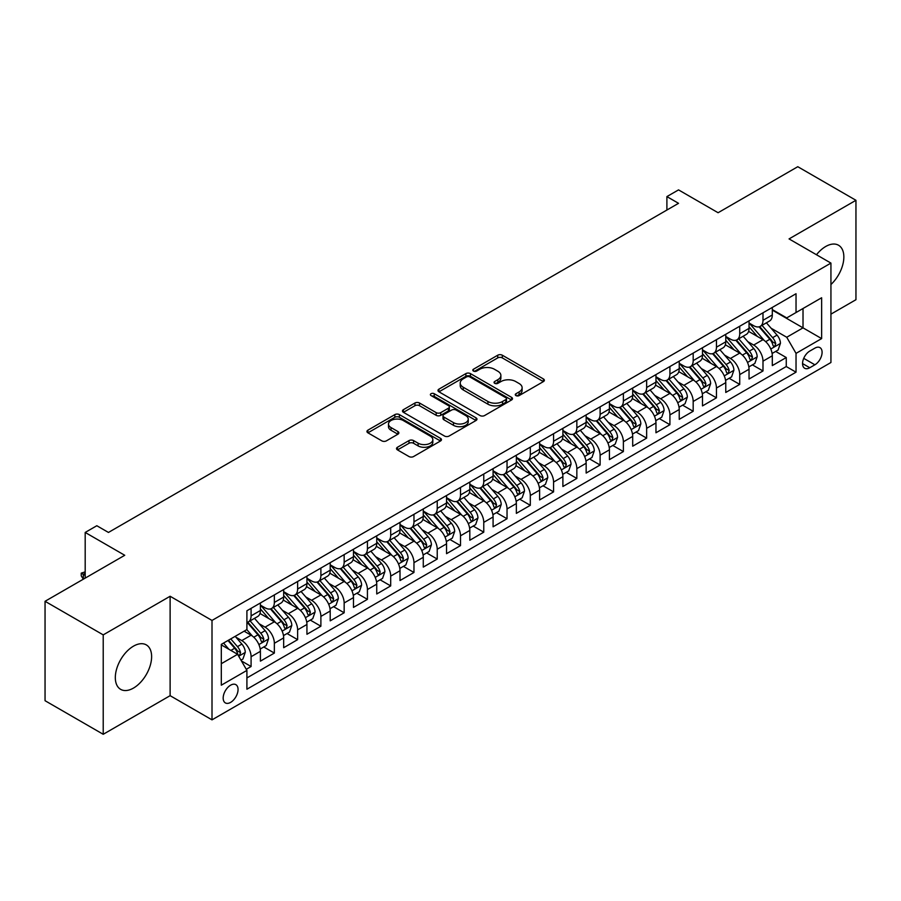 <?xml version="1.0" encoding="UTF-8"?>
<svg xmlns="http://www.w3.org/2000/svg" width="901" height="901" viewBox="0 0 901 901"><rect width="100%" height="100%" fill="white"/><g stroke="black" fill="none" stroke-linecap="round" stroke-linejoin="round"><path stroke-width="1.35" d="M515.946 395.595A2.264 1.306 0 0 0 519.145 395.595L543.416 381.585A3.232 1.87 0 0 0 544.362 380.267A3.232 1.87 0 0 0 543.416 378.949L502.308 355.208A3.232 1.87 0 0 0 497.735 355.208L473.464 369.219A2.264 1.306 0 0 0 472.811 370.142A2.264 1.306 0 0 0 473.464 371.066A2.264 1.306 0 0 0 476.663 371.066L479.805 369.252A10.339 5.969 0 0 1 494.424 369.252L497.848 371.235A10.339 5.969 0 0 1 500.877 375.447A10.339 5.969 0 0 1 497.848 379.67L494.705 381.483A2.264 1.306 0 0 0 494.052 382.407A2.264 1.306 0 0 0 494.705 383.33A2.264 1.306 0 0 0 497.904 383.33L501.046 381.517A10.339 5.969 0 0 1 515.665 381.517L519.089 383.499A10.339 5.969 0 0 1 522.118 387.712A10.339 5.969 0 0 1 519.089 391.935L515.946 393.748A2.264 1.306 0 0 0 515.282 394.672A2.264 1.306 0 0 0 515.946 395.595L515.946 393.748M133.472 688.082A25.667 14.821 120 0 0 150.242 665.456A25.667 14.821 120 0 0 146.3 644.891A25.667 14.821 120 0 0 133.472 646.163A25.667 14.821 120 0 0 116.702 668.779A25.667 14.821 120 0 0 120.633 689.344A25.667 14.821 120 0 0 133.472 688.082M830.936 284.513A25.667 14.821 120 0 0 838.538 245.241A25.667 14.821 120 0 0 825.699 246.502A25.667 14.821 120 0 0 816.475 254.746M230.611 702.386A10.53 6.082 120 0 0 237.492 693.106A10.53 6.082 120 0 0 235.882 684.67A10.53 6.082 120 0 0 230.611 685.188A10.53 6.082 120 0 0 223.741 694.468A10.53 6.082 120 0 0 225.351 702.904A10.53 6.082 120 0 0 230.611 702.386M397.465 447.256A3.232 1.87 0 0 0 396.519 448.574A3.232 1.87 0 0 0 397.465 449.892L409.009 456.548A3.232 1.87 0 0 0 413.57 456.548L440.521 440.983A3.232 1.87 0 0 0 441.467 439.665A3.232 1.87 0 0 0 440.521 438.348L399.413 414.618A3.232 1.87 0 0 0 394.841 414.618L367.89 430.171A3.232 1.87 0 0 0 366.944 431.489A3.232 1.87 0 0 0 367.89 432.807L381.821 440.859A3.232 1.87 0 0 0 386.394 440.859L397.927 434.192A3.232 1.87 0 0 0 398.873 432.874A3.232 1.87 0 0 0 397.927 431.556L391.023 427.57A8.638 4.989 0 0 1 388.489 424.044A8.638 4.989 0 0 1 393.816 419.438A8.638 4.989 0 0 1 403.243 420.519L430.306 436.14A8.638 4.989 0 0 1 432.829 439.665A8.638 4.989 0 0 1 427.502 444.272A8.638 4.989 0 0 1 418.087 443.191L413.57 440.589A3.232 1.87 0 0 0 409.009 440.589L397.465 447.256L397.465 449.892M830.936 314.145L855.95 299.706L855.95 200.292L797.779 166.708L718.086 212.726L678.532 189.886L666.898 196.598L678.532 203.322L108.458 532.446L96.824 525.734L85.19 532.446L85.19 578.115M103.221 634.878L103.221 734.292L170.12 695.673L170.12 596.259L103.221 634.878L45.05 601.294L124.743 555.286L85.19 532.446M170.12 596.259L212.005 620.44L830.936 263.092L830.936 362.506L212.005 719.854L212.005 620.44M855.95 200.292L789.051 238.911L830.936 263.092M480.03 415.541A3.232 1.87 0 0 0 484.603 415.541L511.554 399.976A3.232 1.87 0 0 0 512.5 398.659A3.232 1.87 0 0 0 511.554 397.341L470.446 373.611A3.232 1.87 0 0 0 465.873 373.611L438.922 389.164A3.232 1.87 0 0 0 437.976 390.482A3.232 1.87 0 0 0 438.922 391.8L480.03 415.541M431.951 396.08A2.264 1.306 0 0 1 434.237 396.406L475.998 420.508L449.092 436.039A3.232 1.87 0 0 1 444.52 436.039L403.411 412.309L403.411 409.673A3.232 1.87 0 0 0 402.465 410.991A3.232 1.87 0 0 0 403.411 412.309M403.411 409.673L414.944 403.006A3.232 1.87 0 0 1 419.506 403.006L436.185 412.635A3.232 1.87 0 0 0 440.747 412.635L448.405 408.221A3.232 1.87 0 0 0 449.351 406.903A3.232 1.87 0 0 0 448.405 405.585L431.038 395.562A2.264 1.306 0 0 1 430.385 394.638A2.264 1.306 0 0 1 431.782 393.433A2.264 1.306 0 0 1 434.237 393.714L476.032 417.85A3.232 1.87 0 0 1 476.978 419.168A3.232 1.87 0 0 1 476.032 420.485L476.032 417.85M103.221 734.292L45.05 700.708L45.05 601.294M246.266 669.308L251.086 666.515L241.434 660.94M235.938 637.221L241.783 640.588A13.166 7.602 60 0 1 251.086 656.705L260.4 651.333L260.4 661.143L274.354 653.079L263.768 646.974M259.206 623.785L265.052 627.152A13.166 7.602 60 0 1 274.354 643.28L283.669 637.897L283.669 647.706L297.623 639.654L287.036 633.538M282.475 610.349L288.32 613.716A13.166 7.602 60 0 1 297.623 629.844L306.937 624.472L306.937 634.27L320.891 626.218L310.304 620.102M305.743 596.913L311.588 600.291A13.166 7.602 60 0 1 320.891 616.408L330.205 611.036L330.205 620.845L344.159 612.781L333.573 606.666M329.011 583.476L334.857 586.855A13.166 7.602 60 0 1 344.159 602.972L353.474 597.6L353.474 607.409L367.428 599.345L356.841 593.23M352.28 570.051L358.125 573.419A13.166 7.602 60 0 1 367.428 589.536L376.742 584.163L376.742 593.973L390.696 585.909L380.109 579.805M375.548 556.615L381.393 559.983A13.166 7.602 60 0 1 390.696 576.111L400.01 570.738L400.01 580.537L413.964 572.484L403.378 566.369M398.816 543.179L404.662 546.547A13.166 7.602 60 0 1 413.964 562.674L423.279 557.302L423.279 567.101L437.233 559.048L426.646 552.932M422.085 529.743L427.93 533.122A13.166 7.602 60 0 1 437.233 549.238L446.547 543.866L446.547 553.676L460.501 545.612L449.914 539.496M445.353 516.307L451.198 519.686A13.166 7.602 60 0 1 460.501 535.802L469.815 530.43L469.815 540.24L483.769 532.176L473.183 526.06M468.621 502.882L474.467 506.249A13.166 7.602 60 0 1 483.769 522.366L493.084 516.994L493.084 526.803L507.038 518.739L496.451 512.635M491.89 489.446L497.735 492.813A13.166 7.602 60 0 1 507.038 508.941L516.352 503.569L516.352 513.367L530.306 505.315L519.719 499.199M515.158 476.01L521.003 479.388A13.166 7.602 60 0 1 530.306 495.505L539.62 490.133L539.62 499.942L553.574 491.878L542.988 485.763M538.426 462.573L544.272 465.952A13.166 7.602 60 0 1 553.574 482.069L562.888 476.697L562.888 486.506L576.843 478.442L566.256 472.327M561.695 449.137L567.54 452.516A13.166 7.602 60 0 1 576.843 468.633L586.157 463.26L586.157 473.07L600.111 465.006L589.524 458.902M584.963 435.712L590.808 439.08A13.166 7.602 60 0 1 600.111 455.208L609.425 449.824L609.425 459.634L623.379 451.57L612.793 445.466M608.231 422.276L614.077 425.644A13.166 7.602 60 0 1 623.379 441.772L632.693 436.399L632.693 446.198L646.648 438.145L636.061 432.03M631.5 408.84L637.345 412.219A13.166 7.602 60 0 1 646.648 428.335L655.962 422.963L655.962 432.773L669.916 424.709L659.329 418.593M654.768 395.404L660.613 398.783A13.166 7.602 60 0 1 669.916 414.899L679.23 409.527L679.23 419.337L693.184 411.273L682.598 405.157M678.036 381.968L683.882 385.346A13.166 7.602 60 0 1 693.184 401.463L702.498 396.091L702.498 405.9L716.453 397.837L705.866 391.732M701.305 368.543L707.15 371.91A13.166 7.602 60 0 1 716.453 388.038L725.767 382.655L725.767 392.464L739.721 384.4L729.134 378.296M724.573 355.107L730.418 358.474A13.166 7.602 60 0 1 739.721 374.602L749.035 369.23L749.035 379.028L762.989 370.975L762.989 361.166A13.166 7.602 -120 0 0 753.687 345.049L747.841 341.67M752.403 364.86L762.989 370.975M260.4 651.333A13.166 7.602 -120 0 0 251.086 635.216L244.115 631.184M283.669 637.897A13.166 7.602 -120 0 0 274.354 621.78L259.972 613.468M306.937 624.472A13.166 7.602 -120 0 0 297.623 608.344L283.241 600.043M330.205 611.036A13.166 7.602 -120 0 0 320.891 594.919L306.509 586.607M353.474 597.6A13.166 7.602 -120 0 0 344.159 581.483L329.777 573.171M376.742 584.163A13.166 7.602 -120 0 0 367.428 568.047L353.046 559.735M400.01 570.738A13.166 7.602 -120 0 0 390.696 554.611L376.314 546.299M423.279 557.302A13.166 7.602 -120 0 0 413.964 541.174L399.582 532.874M446.547 543.866A13.166 7.602 -120 0 0 437.233 527.749L422.851 519.438M469.815 530.43A13.166 7.602 -120 0 0 460.501 514.313L446.119 506.002M493.084 516.994A13.166 7.602 -120 0 0 483.769 500.877L469.387 492.565M516.352 503.569A13.166 7.602 -120 0 0 507.038 487.441L492.656 479.141M539.62 490.133A13.166 7.602 -120 0 0 530.306 474.005L515.924 465.704M562.888 476.697A13.166 7.602 -120 0 0 553.574 460.58L539.192 452.268M586.157 463.26A13.166 7.602 -120 0 0 576.843 447.144L562.461 438.832M609.425 449.824A13.166 7.602 -120 0 0 600.111 433.708L585.729 425.396M632.693 436.399A13.166 7.602 -120 0 0 623.379 420.271L608.997 411.971M655.962 422.963A13.166 7.602 -120 0 0 646.648 406.835L632.265 398.535M679.23 409.527A13.166 7.602 -120 0 0 669.916 393.41L655.534 385.099M702.498 396.091A13.166 7.602 -120 0 0 693.184 379.974L678.802 371.662M725.767 382.655A13.166 7.602 -120 0 0 716.453 366.538L702.07 358.226M749.035 369.23A13.166 7.602 -120 0 0 739.721 353.102L725.339 344.801M814.887 348.135L809.762 351.086A10.204 5.89 120 0 0 803.095 360.085A10.204 5.89 120 0 0 804.661 368.25A10.204 5.89 120 0 0 809.762 367.743L814.887 364.792A10.204 5.89 120 0 0 821.543 355.805A10.204 5.89 120 0 0 819.978 347.628A10.204 5.89 120 0 0 814.887 348.135M221.308 663.699L237.594 654.295L246.908 670.412L246.908 689.22L796.033 372.181L796.033 353.372L786.731 337.256L771.11 328.234M246.908 670.412L221.308 685.188L221.308 644.35L246.908 629.574L246.908 610.765L796.033 293.726L796.033 312.534L821.633 297.758L821.633 338.596L796.033 353.372M260.4 605.123L265.052 607.815A13.166 7.602 60 0 0 271.629 608.457L280.943 603.084A13.166 7.602 -120 0 0 283.669 597.059L283.669 589.536M283.669 591.687L288.32 594.378A13.166 7.602 60 0 0 294.897 595.032L304.211 589.659A13.166 7.602 -120 0 0 306.937 583.634L306.937 576.111M306.937 578.251L311.588 580.942A13.166 7.602 60 0 0 318.166 581.596L327.48 576.223A13.166 7.602 -120 0 0 330.205 570.198L330.205 562.674M330.205 564.826L334.857 567.506A13.166 7.602 60 0 0 341.434 568.159L350.748 562.787A13.166 7.602 -120 0 0 353.474 556.762L353.474 549.238M353.474 551.389L358.125 554.07A13.166 7.602 60 0 0 364.702 554.723L374.016 549.351A13.166 7.602 -120 0 0 376.742 543.326L376.742 535.802M376.742 537.953L381.393 540.645A13.166 7.602 60 0 0 387.971 541.298L397.285 535.915A13.166 7.602 -120 0 0 400.01 529.889L400.01 522.366M400.01 524.517L404.662 527.209A13.166 7.602 60 0 0 411.239 527.862L420.553 522.49A13.166 7.602 -120 0 0 423.279 516.464L423.279 508.941M423.279 511.081L427.93 513.773A13.166 7.602 60 0 0 434.507 514.426L443.821 509.054A13.166 7.602 -120 0 0 446.547 503.028L446.547 495.505M446.547 497.656L451.198 500.337A13.166 7.602 60 0 0 457.776 500.99L467.09 495.618A13.166 7.602 -120 0 0 469.815 489.592L469.815 482.069M469.815 484.22L474.467 486.9A13.166 7.602 60 0 0 481.044 487.554L490.358 482.181A13.166 7.602 -120 0 0 493.084 476.156L493.084 468.633M493.084 470.784L497.735 473.475A13.166 7.602 60 0 0 504.312 474.129L513.626 468.745A13.166 7.602 -120 0 0 516.352 462.72L516.352 455.196M516.352 457.348L521.003 460.039A13.166 7.602 60 0 0 527.581 460.693L536.895 455.32A13.166 7.602 -120 0 0 539.62 449.295L539.62 441.772M539.62 443.923L544.272 446.603A13.166 7.602 60 0 0 550.849 447.256L560.163 441.884A13.166 7.602 -120 0 0 562.888 435.859L562.888 428.335M562.888 430.487L567.54 433.167A13.166 7.602 60 0 0 574.117 433.82L583.431 428.448A13.166 7.602 -120 0 0 586.157 422.423L586.157 414.899M586.157 417.05L590.808 419.731A13.166 7.602 60 0 0 597.386 420.384L606.7 415.012A13.166 7.602 -120 0 0 609.425 408.986L609.425 401.463M609.425 403.614L614.077 406.306A13.166 7.602 60 0 0 620.654 406.959L629.968 401.576A13.166 7.602 -120 0 0 632.693 395.55L632.693 388.027M632.693 390.178L637.345 392.87A13.166 7.602 60 0 0 643.922 393.523L653.236 388.151A13.166 7.602 -120 0 0 655.962 382.125L655.962 374.602M655.962 376.753L660.613 379.434A13.166 7.602 60 0 0 667.19 380.087L676.505 374.715A13.166 7.602 -120 0 0 679.23 368.689L679.23 361.166M679.23 363.317L683.882 365.997A13.166 7.602 60 0 0 690.459 366.651L699.773 361.278A13.166 7.602 -120 0 0 702.498 355.253L702.498 347.73M702.498 349.881L707.15 352.573A13.166 7.602 60 0 0 713.727 353.215L723.041 347.842A13.166 7.602 -120 0 0 725.767 341.817L725.767 334.294M725.767 336.445L730.418 339.136A13.166 7.602 60 0 0 736.995 339.79L746.31 334.417A13.166 7.602 -120 0 0 749.035 328.381L749.035 320.869M246.908 677.935L786.258 366.538L786.258 357.539L772.303 365.603L772.303 355.794A13.166 7.602 -120 0 0 762.989 339.666L748.607 331.365M749.035 323.009L753.687 325.7A13.166 7.602 -120 0 0 760.264 326.353A13.166 7.602 -120 0 0 762.989 320.328L762.989 312.805M760.264 326.353L769.578 320.981A13.166 7.602 -120 0 0 772.303 314.956L772.303 307.432M251.086 608.344L251.086 615.867A13.166 7.602 60 0 1 248.361 621.893A13.166 7.602 60 0 1 246.908 622.433M248.361 621.893L257.675 616.521A13.166 7.602 -120 0 0 260.4 610.495L260.4 602.972M274.354 594.908L274.354 602.431A13.166 7.602 60 0 1 271.629 608.457M297.623 581.483L297.623 589.006A13.166 7.602 60 0 1 294.897 595.032M320.891 568.047L320.891 575.57A13.166 7.602 60 0 1 318.166 581.596M344.159 554.611L344.159 562.134A13.166 7.602 60 0 1 341.434 568.159M367.428 541.174L367.428 548.698A13.166 7.602 60 0 1 364.702 554.723M390.696 527.749L390.696 535.262A13.166 7.602 60 0 1 387.971 541.298M413.964 514.313L413.964 521.837A13.166 7.602 60 0 1 411.239 527.862M437.233 500.877L437.233 508.401A13.166 7.602 60 0 1 434.507 514.426M460.501 487.441L460.501 494.964A13.166 7.602 60 0 1 457.776 500.99M483.769 474.005L483.769 481.528A13.166 7.602 60 0 1 481.044 487.554M507.038 460.58L507.038 468.103A13.166 7.602 60 0 1 504.312 474.129M530.306 447.144L530.306 454.667A13.166 7.602 60 0 1 527.581 460.693M553.574 433.708L553.574 441.231A13.166 7.602 60 0 1 550.849 447.256M576.843 420.271L576.843 427.795A13.166 7.602 60 0 1 574.117 433.82M600.111 406.835L600.111 414.359A13.166 7.602 60 0 1 597.386 420.384M623.379 393.41L623.379 400.934A13.166 7.602 60 0 1 620.654 406.959M646.648 379.974L646.648 387.498A13.166 7.602 60 0 1 643.922 393.523M669.916 366.538L669.916 374.061A13.166 7.602 60 0 1 667.19 380.087M693.184 353.102L693.184 360.625A13.166 7.602 60 0 1 690.459 366.651M716.453 339.666L716.453 347.189A13.166 7.602 60 0 1 713.727 353.215M739.721 326.241L739.721 333.764A13.166 7.602 60 0 1 736.995 339.79M739.721 374.602L739.721 384.4M716.453 388.038L716.453 397.837M693.184 401.463L693.184 411.273M669.916 414.899L669.916 424.709M646.648 428.335L646.648 438.145M623.379 441.772L623.379 451.57M600.111 455.208L600.111 465.006M576.843 468.633L576.843 478.442M553.574 482.069L553.574 491.878M530.306 495.505L530.306 505.315M507.038 508.941L507.038 518.739M483.769 522.366L483.769 532.176M460.501 535.802L460.501 545.612M437.233 549.238L437.233 559.048M413.964 562.674L413.964 572.484M390.696 576.111L390.696 585.909M367.428 589.536L367.428 599.345M344.159 602.972L344.159 612.781M320.891 616.408L320.891 626.218M297.623 629.844L297.623 639.654M274.354 643.28L274.354 653.079M251.086 656.705L251.086 666.515M237.594 654.295L221.308 644.891M786.731 337.256L803.016 327.851L803.016 308.502L821.633 297.758M772.303 310.113L821.633 338.596M772.303 309.584L786.731 317.907L796.033 312.534M170.12 695.673L212.005 719.854M666.898 196.598L666.898 210.034M775.671 351.424L786.258 357.539M786.258 366.538L796.033 372.181M516.847 395.911L519.089 394.627A10.339 5.969 0 0 0 522.118 390.403L522.118 387.712M500.877 375.447L500.877 378.138A10.339 5.969 0 0 1 497.848 382.362L495.618 383.646M543.371 381.607L502.308 357.9A3.232 1.87 0 0 0 497.735 357.9L474.376 371.392M511.509 399.999L470.446 376.291A3.232 1.87 0 0 0 465.873 376.291L438.967 391.822M505.844 399.582A2.264 1.306 0 0 0 506.508 398.659A2.264 1.306 0 0 0 505.844 397.735L469.759 376.9A2.264 1.306 0 0 0 466.56 376.9L463.249 378.814A10.339 5.969 0 0 0 460.22 383.038A10.339 5.969 0 0 0 463.249 387.25L487.914 401.497A10.339 5.969 0 0 0 502.533 401.497L505.844 399.582L505.844 402.274A2.264 1.306 0 0 0 506.508 401.35L506.508 398.659M460.22 383.038L460.22 385.718A10.339 5.969 0 0 0 463.249 389.942L463.249 387.25M505.844 402.274L502.533 404.177A10.339 5.969 0 0 1 487.914 404.177L463.249 389.942M403.457 412.331L414.944 405.698L414.944 403.006M449.351 406.903L449.351 409.583A3.232 1.87 0 0 1 448.405 410.901L440.747 415.327A3.232 1.87 0 0 1 436.185 415.327L419.506 405.698A3.232 1.87 0 0 0 414.944 405.698M453.485 422.625A8.638 4.989 0 0 0 462.9 423.707A8.638 4.989 0 0 0 468.238 419.1A8.638 4.989 0 0 0 465.704 415.575L456.165 410.068A3.232 1.87 0 0 0 451.604 410.068L443.945 414.483A3.232 1.87 0 0 0 442.999 415.8A3.232 1.87 0 0 0 443.945 417.118L453.485 422.625L453.485 425.317A8.638 4.989 0 0 0 462.9 426.398A8.638 4.989 0 0 0 468.238 421.781L468.238 419.1M442.999 415.8L442.999 418.492A3.232 1.87 0 0 0 443.945 419.81L443.945 417.118M453.485 425.317L443.945 419.81M432.829 439.665L432.829 442.357A8.638 4.989 0 0 1 427.502 446.964A8.638 4.989 0 0 1 418.087 445.882L413.57 443.281A3.232 1.87 0 0 0 409.009 443.281L397.51 449.914M388.489 424.044L388.489 426.725A8.638 4.989 0 0 0 391.023 430.261L391.023 427.57M397.882 434.226L391.023 430.261M440.476 441.017L399.413 417.298A3.232 1.87 0 0 0 394.841 417.298L367.935 432.84M772.101 353.485L778.115 350.016L780.446 343.292A8.717 5.034 -120 0 0 777.045 335.116L766.413 322.806M764.285 340.522L751.682 325.925A25.172 14.529 -120 0 0 749.035 323.155M757.369 336.422L750.319 328.257A20.892 12.062 -120 0 0 749.035 326.86M759.081 326.826L769.837 339.272A8.717 5.034 60 0 1 772.945 345.286L773.576 346.311L774.759 346.153L775.738 343.675A8.717 5.034 -120 0 0 772.63 337.661L761.998 325.351M759.712 326.624L771.267 340.004A4.437 2.568 60 0 1 772.382 341.738L775.738 343.675M748.832 366.921L754.847 363.452L757.178 356.728A8.717 5.034 -120 0 0 753.777 348.541L743.145 336.231M741.016 353.958L728.413 339.362A25.172 14.529 -120 0 0 725.767 336.591M734.101 349.858L727.051 341.693A20.892 12.062 -120 0 0 725.767 340.285M735.813 340.263L746.569 352.708A8.717 5.034 60 0 1 749.677 358.711L750.308 359.747L751.49 359.578L752.47 357.1A8.717 5.034 -120 0 0 749.362 351.097L738.73 338.787M736.444 340.06L747.999 353.429A4.437 2.568 60 0 1 749.114 355.174L752.47 357.1M725.564 380.357L731.578 376.888L733.91 370.165A8.717 5.034 -120 0 0 730.508 361.977L719.876 349.667M717.748 367.394L705.145 352.787A25.172 14.529 -120 0 0 702.498 350.027M710.833 363.294L703.782 355.129A20.892 12.062 -120 0 0 702.498 353.721M712.545 353.688L723.3 366.144A8.717 5.034 60 0 1 726.409 372.147L727.039 373.183L728.222 373.014L729.202 370.536A8.717 5.034 -120 0 0 726.093 364.533L715.462 352.223M713.175 353.485L724.731 366.865A4.437 2.568 60 0 1 725.846 368.599L729.202 370.536M702.296 393.793L708.31 390.313L710.641 383.601A8.717 5.034 -120 0 0 707.24 375.413L696.608 363.103M694.48 380.819L681.877 366.223A25.172 14.529 -120 0 0 679.23 363.463M687.564 376.731L680.514 368.565A20.892 12.062 -120 0 0 679.23 367.157M689.276 367.124L700.032 379.58A8.717 5.034 60 0 1 703.14 385.583L703.771 386.619L704.954 386.45L705.933 383.972A8.717 5.034 -120 0 0 702.825 377.97L692.193 365.66M689.907 366.921L701.462 380.301A4.437 2.568 60 0 1 702.577 382.035L705.933 383.972M679.027 407.218L685.042 403.749L687.373 397.037A8.717 5.034 -120 0 0 683.972 388.849L673.34 376.539M671.211 394.255L658.608 379.659A25.172 14.529 -120 0 0 655.962 376.888M664.296 390.156L657.246 382.001A20.892 12.062 -120 0 0 655.962 380.594M666.008 380.56L676.764 393.005A8.717 5.034 60 0 1 679.872 399.019L680.503 400.055L681.685 399.886L682.665 397.409A8.717 5.034 -120 0 0 679.557 391.394L668.925 379.084M666.639 380.357L678.194 393.737A4.437 2.568 60 0 1 679.309 395.471L682.665 397.409M655.759 420.654L661.773 417.186L664.105 410.462A8.717 5.034 -120 0 0 660.703 402.274L650.072 389.975M647.943 407.691L635.34 393.095A25.172 14.529 -120 0 0 632.693 390.324M641.028 403.592L633.977 395.426A20.892 12.062 -120 0 0 632.693 394.03M642.74 393.996L653.495 406.441A8.717 5.034 60 0 1 656.604 412.455L657.234 413.48L658.417 413.322L659.397 410.833A8.717 5.034 -120 0 0 656.288 404.831L645.657 392.521M643.37 393.793L654.926 407.173A4.437 2.568 60 0 1 656.041 408.908L659.397 410.833M632.491 434.091L638.505 430.622L640.836 423.898A8.717 5.034 -120 0 0 637.435 415.71L626.803 403.4M624.675 421.127L612.072 406.531A25.172 14.529 -120 0 0 609.425 403.761M617.759 417.028L610.709 408.863A20.892 12.062 -120 0 0 609.425 407.455M619.471 407.432L630.227 419.877A8.717 5.034 60 0 1 633.335 425.88L633.966 426.916L635.149 426.747L636.129 424.27A8.717 5.034 -120 0 0 633.02 418.267L622.388 405.957M620.102 407.229L631.657 420.598A4.437 2.568 60 0 1 632.772 422.344L636.129 424.27M609.222 447.527L615.237 444.047L617.568 437.334A8.717 5.034 -120 0 0 614.167 429.146L603.535 416.836M601.406 434.564L588.803 419.956A25.172 14.529 -120 0 0 586.157 417.197M594.491 430.464L587.441 422.299A20.892 12.062 -120 0 0 586.157 420.891M596.203 420.857L606.959 433.313A8.717 5.034 60 0 1 610.067 439.316L610.698 440.352L611.88 440.184L612.86 437.706A8.717 5.034 -120 0 0 609.752 431.703L599.12 419.393M596.834 420.654L608.389 434.034A4.437 2.568 60 0 1 609.504 435.769L612.86 437.706M585.954 460.963L591.968 457.483L594.3 450.77A8.717 5.034 -120 0 0 590.898 442.582L580.267 430.273M578.138 447.988L565.535 433.392A25.172 14.529 -120 0 0 562.888 430.633M571.223 443.9L564.172 435.735A20.892 12.062 -120 0 0 562.888 434.327M572.935 434.293L583.69 446.75A8.717 5.034 60 0 1 586.799 452.752L587.429 453.789L588.612 453.62L589.592 451.142A8.717 5.034 -120 0 0 586.483 445.128L575.852 432.829M573.565 434.091L585.121 447.47A4.437 2.568 60 0 1 586.236 449.205L589.592 451.142M562.686 474.388L568.7 470.919L571.031 464.206A8.717 5.034 -120 0 0 567.63 456.019L556.998 443.709M554.87 461.425L542.267 446.828A25.172 14.529 -120 0 0 539.62 444.058M547.954 457.325L540.904 449.16A20.892 12.062 -120 0 0 539.62 447.763M549.666 447.729L560.422 460.174A8.717 5.034 60 0 1 563.53 466.189L564.161 467.225L565.344 467.056L566.324 464.578A8.717 5.034 -120 0 0 563.215 458.564L552.583 446.254M550.297 447.527L561.852 460.907A4.437 2.568 60 0 1 562.967 462.641L566.324 464.578M539.417 487.824L545.432 484.355L547.763 477.631A8.717 5.034 -120 0 0 544.362 469.444L533.73 457.145M531.601 474.861L518.999 460.265A25.172 14.529 -120 0 0 516.352 457.494M524.686 470.761L517.636 462.596A20.892 12.062 -120 0 0 516.352 461.199M526.398 461.166L537.154 473.611A8.717 5.034 60 0 1 540.262 479.625L540.893 480.65L542.075 480.492L543.055 478.003A8.717 5.034 -120 0 0 539.947 472L529.315 459.69M527.029 460.963L538.584 474.343A4.437 2.568 60 0 1 539.71 476.077L543.055 478.003M516.149 501.26L522.163 497.791L524.495 491.068A8.717 5.034 -120 0 0 521.093 482.88L510.462 470.57M508.333 488.297L495.73 473.701A25.172 14.529 -120 0 0 493.084 470.93M501.418 484.197L494.367 476.032A20.892 12.062 -120 0 0 493.084 474.624M503.13 474.602L513.885 487.047A8.717 5.034 60 0 1 516.994 493.05L517.625 494.086L518.807 493.917L519.787 491.439A8.717 5.034 -120 0 0 516.678 485.436L506.047 473.126M503.76 474.388L515.316 487.768A4.437 2.568 60 0 1 516.442 489.513L519.787 491.439M492.881 514.696L498.895 511.216L501.226 504.504A8.717 5.034 -120 0 0 497.825 496.316L487.193 484.006M485.065 501.733L472.462 487.126A25.172 14.529 -120 0 0 469.815 484.366M478.149 497.634L471.099 489.468A20.892 12.062 -120 0 0 469.815 488.06M479.861 488.027L490.617 500.483A8.717 5.034 60 0 1 493.725 506.486L494.356 507.522L495.539 507.353L496.519 504.875A8.717 5.034 -120 0 0 493.41 498.872L482.778 486.563M480.492 487.824L492.047 501.204A4.437 2.568 60 0 1 493.174 502.938L496.519 504.875M469.612 528.121L475.627 524.652L477.958 517.94A8.717 5.034 -120 0 0 474.557 509.752L463.925 497.442M461.796 515.158L449.194 500.562A25.172 14.529 -120 0 0 446.547 497.791M454.881 511.07L447.831 502.904A20.892 12.062 -120 0 0 446.547 501.497M456.593 501.463L467.349 513.919A8.717 5.034 60 0 1 470.457 519.922L471.088 520.958L472.27 520.789L473.25 518.312A8.717 5.034 -120 0 0 470.142 512.297L459.51 499.999M457.224 501.26L468.779 514.64A4.437 2.568 60 0 1 469.905 516.374L473.25 518.312M446.344 541.557L452.358 538.088L454.69 531.376A8.717 5.034 -120 0 0 451.288 523.188L440.657 510.878M438.528 528.594L425.925 513.998A25.172 14.529 -120 0 0 423.279 511.227M431.613 524.495L424.562 516.329A20.892 12.062 -120 0 0 423.279 514.933M433.325 514.899L444.08 527.344A8.717 5.034 60 0 1 447.189 533.358L447.82 534.394L449.002 534.225L449.982 531.748A8.717 5.034 -120 0 0 446.873 525.734L436.242 513.424M433.955 514.696L445.511 528.076A4.437 2.568 60 0 1 446.637 529.811L449.982 531.748M423.076 554.993L429.09 551.525L431.421 544.801A8.717 5.034 -120 0 0 428.02 536.613L417.388 524.303M415.26 542.03L402.657 527.434A25.172 14.529 -120 0 0 400.01 524.664M408.344 537.931L401.294 529.765A20.892 12.062 -120 0 0 400.01 528.369M410.056 528.335L420.812 540.78A8.717 5.034 60 0 1 423.92 546.794L424.551 547.819L425.734 547.662L426.714 545.173A8.717 5.034 -120 0 0 423.605 539.17L412.973 526.86M410.687 528.132L422.242 541.501A4.437 2.568 60 0 1 423.369 543.247L426.714 545.173M399.807 568.43L405.822 564.961L408.153 558.237A8.717 5.034 -120 0 0 404.752 550.049L394.12 537.739M391.991 555.466L379.389 540.87A25.172 14.529 -120 0 0 376.742 538.1M385.076 551.367L378.026 543.202A20.892 12.062 -120 0 0 376.742 541.794M386.788 541.771L397.544 554.216A8.717 5.034 60 0 1 400.652 560.219L401.283 561.255L402.465 561.086L403.445 558.609A8.717 5.034 -120 0 0 400.337 552.606L389.705 540.296M387.419 541.557L398.974 554.937A4.437 2.568 60 0 1 400.1 556.683L403.445 558.609M376.539 581.866L382.553 578.386L384.885 571.673A8.717 5.034 -120 0 0 381.483 563.485L370.852 551.175M368.723 568.891L356.12 554.295A25.172 14.529 -120 0 0 353.474 551.536M361.808 564.803L354.757 556.638A20.892 12.062 -120 0 0 353.474 555.23M363.52 555.196L374.275 567.653A8.717 5.034 60 0 1 377.384 573.655L378.015 574.692L379.197 574.523L380.177 572.045A8.717 5.034 -120 0 0 377.069 566.042L366.437 553.732M364.15 554.993L375.706 568.373A4.437 2.568 60 0 1 376.832 570.108L380.177 572.045M353.271 595.291L359.285 591.822L361.616 585.109A8.717 5.034 -120 0 0 358.215 576.922L347.583 564.612M345.455 582.328L332.852 567.731A25.172 14.529 -120 0 0 330.205 564.961M338.539 578.239L331.489 570.074A20.892 12.062 -120 0 0 330.205 568.666M340.251 568.632L351.007 581.089A8.717 5.034 60 0 1 354.116 587.092L354.746 588.128L355.929 587.959L356.909 585.481A8.717 5.034 -120 0 0 353.8 579.467L343.168 567.157M340.882 568.43L352.437 581.809A4.437 2.568 60 0 1 353.564 583.544L356.909 585.481M330.003 608.727L336.017 605.258L338.348 598.546A8.717 5.034 -120 0 0 334.947 590.358L324.315 578.048M322.186 595.764L309.584 581.168A25.172 14.529 -120 0 0 306.937 578.397M315.271 591.664L308.221 583.499A20.892 12.062 -120 0 0 306.937 582.102M316.983 582.069L327.739 594.514A8.717 5.034 60 0 1 330.847 600.528L331.478 601.553L332.66 601.395L333.64 598.917A8.717 5.034 -120 0 0 330.532 592.903L319.9 580.593M317.614 581.866L329.169 595.246A4.437 2.568 60 0 1 330.295 596.98L333.64 598.917M306.734 622.163L312.748 618.694L315.08 611.97A8.717 5.034 -120 0 0 311.678 603.783L301.047 591.473M298.918 609.2L286.315 594.604A25.172 14.529 -120 0 0 283.669 591.833M292.003 605.1L284.953 596.935A20.892 12.062 -120 0 0 283.669 595.538M293.715 595.505L304.47 607.95A8.717 5.034 60 0 1 307.579 613.953L308.21 614.989L309.392 614.831L310.372 612.342A8.717 5.034 -120 0 0 307.264 606.339L296.632 594.029M294.345 595.302L305.901 608.671A4.437 2.568 60 0 1 307.027 610.416L310.372 612.342M283.466 635.599L289.48 632.13L291.811 625.407A8.717 5.034 -120 0 0 288.41 617.219L277.778 604.909M275.65 622.636L263.047 608.04A25.172 14.529 -120 0 0 260.4 605.269M268.735 618.537L261.684 610.371A20.892 12.062 -120 0 0 260.4 608.963M270.446 608.93L281.202 621.386A8.717 5.034 60 0 1 284.311 627.389L284.941 628.425L286.124 628.256L287.104 625.778A8.717 5.034 -120 0 0 283.995 619.775L273.363 607.465M271.077 608.727L282.632 622.107A4.437 2.568 60 0 1 283.759 623.852L287.104 625.778M260.198 649.035L266.212 645.555L268.543 638.843A8.717 5.034 -120 0 0 265.142 630.655L254.51 618.345M252.381 636.061L246.818 629.619M245.466 631.973L244.565 630.925M247.178 622.366L257.934 634.822A8.717 5.034 60 0 1 261.042 640.825L261.673 641.861L262.855 641.692L263.835 639.214A8.717 5.034 -120 0 0 260.727 633.212L250.095 620.902M247.809 622.163L259.364 635.543A4.437 2.568 60 0 1 260.49 637.277L263.835 639.214M240.972 660.14L242.943 658.991L245.275 652.279A8.717 5.034 -120 0 0 241.873 644.091L235.184 636.343M228.933 649.294L223.549 643.055M222.198 645.409L221.308 644.373M227.976 640.498L234.665 648.247A8.717 5.034 60 0 1 237.774 654.261L238.405 655.297L239.587 655.128L240.567 652.651A8.717 5.034 -120 0 0 237.459 646.636L230.757 638.888M228.505 640.194L236.096 648.979A4.437 2.568 60 0 1 237.222 650.713L240.567 652.651M85.19 573.284L83.331 574.365L85.19 575.435M81.236 573.149L83.331 574.365L83.331 579.197L81.236 575.84L81.236 573.149L85.19 571.865M241.783 640.588L251.086 635.216M265.052 627.152L274.354 621.78M288.32 613.716L297.623 608.344M311.588 600.291L320.891 594.919M334.857 586.855L344.159 581.483M358.125 573.419L367.428 568.047M381.393 559.983L390.696 554.611M404.662 546.547L413.964 541.174M427.93 533.122L437.233 527.749M451.198 519.686L460.501 514.313M474.467 506.249L483.769 500.877M497.735 492.813L507.038 487.441M521.003 479.388L530.306 474.005M544.272 465.952L553.574 460.58M567.54 452.516L576.843 447.144M590.808 439.08L600.111 433.708M614.077 425.644L623.379 420.271M637.345 412.219L646.648 406.835M660.613 398.783L669.916 393.41M683.882 385.346L693.184 379.974M707.15 371.91L716.453 366.538M730.418 358.474L739.721 353.102M753.687 345.049L762.989 339.666M762.989 320.328L772.303 314.956M251.086 615.867L260.4 610.495M274.354 602.431L283.669 597.059M297.623 589.006L306.937 583.634M320.891 575.57L330.205 570.198M344.159 562.134L353.474 556.762M367.428 548.698L376.742 543.326M390.696 535.262L400.01 529.889M413.964 521.837L423.279 516.464M437.233 508.401L446.547 503.028M460.501 494.964L469.815 489.592M483.769 481.528L493.084 476.156M507.038 468.103L516.352 462.72M530.306 454.667L539.62 449.295M553.574 441.231L562.888 435.859M576.843 427.795L586.157 422.423M600.111 414.359L609.425 408.986M623.379 400.934L632.693 395.55M646.648 387.498L655.962 382.125M669.916 374.061L679.23 368.689M693.184 360.625L702.498 355.253M716.453 347.189L725.767 341.817M739.721 333.764L749.035 328.381M762.989 361.166L772.303 355.794M803.726 358.35L814.887 364.792M802.554 363.587L809.762 367.743M519.089 394.627L519.089 391.935M494.705 383.33L494.705 381.483M497.848 382.362L497.848 379.67M473.464 371.066L473.464 369.219M497.735 357.9L497.735 355.208M502.308 357.9L502.308 355.208M543.416 381.585L543.416 378.949M438.922 391.8L438.922 389.164M465.873 376.291L465.873 373.611M470.446 376.291L470.446 373.611M511.554 399.976L511.554 397.341M487.914 404.177L487.914 401.497M502.533 404.177L502.533 401.497M419.506 405.698L419.506 403.006M436.185 415.327L436.185 412.635M440.747 415.327L440.747 412.635M448.405 410.901L448.405 408.221M434.237 396.406L434.237 393.714M409.009 443.281L409.009 440.589M413.57 443.281L413.57 440.589M418.087 445.882L418.087 443.191M397.927 434.192L397.927 431.556M367.89 432.807L367.89 430.171M394.841 417.298L394.841 414.618M399.413 417.298L399.413 414.618M440.521 440.983L440.521 438.348M770.772 349.014L780.39 343.461M751.682 325.925L752.876 325.227M772.63 337.661L777.045 335.116M765.681 341.67L769.837 339.272M747.503 362.45L757.122 356.897M728.413 339.362L729.607 338.663M749.362 351.097L753.777 348.541M742.413 355.107L746.569 352.708M724.235 375.886L733.853 370.334M705.145 352.787L706.339 352.1M726.093 364.533L730.508 361.977M719.144 368.543L723.3 366.144M700.967 389.322L710.585 383.77M681.877 366.223L683.071 365.536M702.825 377.97L707.24 375.413M695.876 381.979L700.032 379.58M677.698 402.747L687.317 397.206M658.608 379.659L659.802 378.972M679.557 391.394L683.972 388.849M672.608 395.415L676.764 393.005M654.43 416.183L664.048 410.631M635.34 393.095L636.534 392.397M656.288 404.831L660.703 402.274M649.339 408.84L653.495 406.441M631.162 429.619L640.78 424.067M612.072 406.531L613.266 405.833M633.02 418.267L637.435 415.71M626.071 422.276L630.227 419.877M607.893 443.055L617.512 437.503M588.803 419.956L589.997 419.269M609.752 431.703L614.167 429.146M602.803 435.712L606.959 433.313M584.625 456.48L594.243 450.939M565.535 433.392L566.729 432.705M586.483 445.128L590.898 442.582M579.534 449.149L583.69 446.75M561.357 469.917L570.975 464.375M542.267 446.828L543.461 446.141M563.215 458.564L567.63 456.019M556.266 462.585L560.422 460.174M538.088 483.353L547.707 477.8M518.999 460.265L520.192 459.566M539.947 472L544.362 469.444M532.998 476.01L537.154 473.611M514.82 496.789L524.438 491.236M495.73 473.701L496.924 473.002M516.678 485.436L521.093 482.88M509.729 489.446L513.885 487.047M491.552 510.225L501.17 504.673M472.462 487.126L473.656 486.439M493.41 498.872L497.825 496.316M486.461 502.882L490.617 500.483M468.283 523.65L477.902 518.109M449.194 500.562L450.387 499.875M470.142 512.297L474.557 509.752M463.193 516.318L467.349 513.919M445.015 537.086L454.633 531.545M425.925 513.998L427.119 513.311M446.873 525.734L451.288 523.188M439.925 529.754L444.08 527.344M421.747 550.522L431.365 544.97M402.657 527.434L403.851 526.736M423.605 539.17L428.02 536.613M416.656 543.179L420.812 540.78M398.479 563.958L408.097 558.406M379.389 540.87L380.582 540.172M400.337 552.606L404.752 550.049M393.388 556.615L397.544 554.216M375.21 577.395L384.828 571.842M356.12 554.295L357.314 553.608M377.069 566.042L381.483 563.485M370.12 570.051L374.275 567.653M351.942 590.819L361.56 585.278M332.852 567.731L334.046 567.044M353.8 579.467L358.215 576.922M346.851 583.488L351.007 581.089M328.674 604.256L338.292 598.715M309.584 581.168L310.777 580.481M330.532 592.903L334.947 590.358M323.583 596.924L327.739 594.514M305.405 617.692L315.023 612.139M286.315 594.604L287.509 593.905M307.264 606.339L311.678 603.783M300.315 610.349L304.47 607.95M282.137 631.128L291.755 625.576M263.047 608.04L264.241 607.342M283.995 619.775L288.41 617.219M277.046 623.785L281.202 621.386M258.869 644.564L268.487 639.012M260.727 633.212L265.142 630.655M253.778 637.221L257.934 634.822M238.697 656.21L245.218 652.448M237.459 646.636L241.873 644.091M230.904 650.421L234.665 648.247"/></g></svg>

